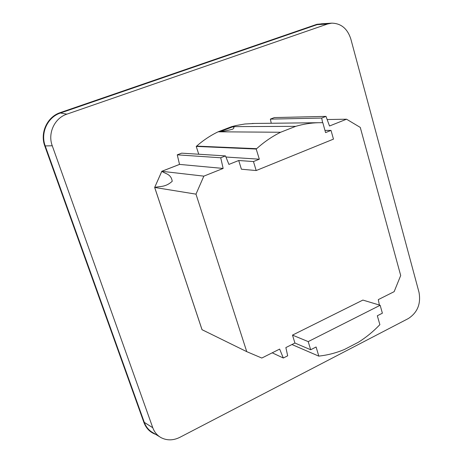 <?xml version="1.0" encoding="UTF-8"?>
<svg xmlns="http://www.w3.org/2000/svg" width="463" height="463" viewBox="0 0 463 463"><rect width="100%" height="100%" fill="white"/><g stroke="black" fill="none" stroke-linecap="round" stroke-linejoin="round"><path stroke-width="0.69" d="M408.343 318.544C417.504 312.542 421.058 303.792 419.003 292.303L350.809 38.938C347.435 28.637 341.098 23.37 331.803 23.15L327.601 23.989L66.88 114.153C54.576 118.082 47.498 133.286 52.261 145.776L152.773 427.725C154.428 432.199 157.241 435.533 161.217 437.726C167.137 440.672 173.353 440.539 179.876 437.321L408.343 318.544M155.765 434.41C150.122 432.373 146.181 428.42 143.947 422.557L44.824 146.065C39.76 132.823 47.249 116.763 60.323 112.596L316.964 24.29L324.991 23.572M331.803 23.15L321.472 23.792L317.068 24.666L60.468 113.013C47.631 117.093 40.246 132.922 45.229 145.92L144.306 422.372C146.042 427.048 148.993 430.532 153.155 432.824L159.631 436.759M207.47 332.365L202.018 329.708L154.665 187.451L161.807 171.281L179.517 164.394L177.265 154.833L220.735 157.779L223.143 168.439L203.842 176.143L195.988 194.147L246.75 351.654L261.798 358.044L279.646 349.09L283.315 358.015L287.679 355.804L285.862 347.58L294.925 343.025L310.685 349.75L316.096 346.99L318.816 356.145L319.32 356.041C327.983 355.069 336.404 352.852 344.594 349.403L358.35 342.267C366.007 337.486 373.056 331.745 379.492 325.032L379.886 324.679L377.328 315.772L382.38 313.196L380.152 305.273L308.208 341.607L310.685 349.75M238.723 160.511L253.458 161.558L256.189 170.546L241.402 169.215L238.723 160.511L228.919 164.411L225.493 155.909L181.635 153.16L177.265 154.833L179.534 164.417L161.83 171.298C165.384 173.949 171.148 173.868 172.219 181.299C165.135 187.608 160.024 186.028 154.694 187.451L202.047 329.697L246.75 351.654M198.754 154.231L196.225 146.412L196.636 146.111L256.664 148.687L256.201 149.04L259.326 159.203L253.458 161.558M254.453 123.459L244.829 124.009L236.061 125.525L231.708 126.642L218.131 131.805C210.462 135.48 203.298 140.248 196.636 146.111M379.376 305.036L378.306 299.613L394.14 291.667L400.698 275.508L360.278 127.418L346.544 119.205L329.517 126L325.993 116.381L274.351 117.585L270.369 119.113L271.26 123.262L270.369 119.113L321.692 118.077L322.618 122.672M291.939 344.524L318.816 356.145M272.209 352.823L283.315 358.015M206.839 332.052L202.018 329.708M154.665 187.451L161.83 171.298L203.842 176.143M179.517 164.394L223.143 168.439M225.493 155.909L220.735 157.779M225.938 157.026L259.326 159.203M196.225 146.412L256.201 149.04M218.131 131.805L280.642 132.25C272.111 136.469 264.113 141.944 256.664 148.687M231.708 126.642L295.724 126.335L280.642 132.25M232.513 126.908C234.446 127.122 234.463 127.898 232.576 129.223C227.507 130.549 223.421 131.324 220.33 131.544L232.513 126.908M256.189 170.546L333.47 139.126L331.022 130.41L325.57 132.603L322.809 122.666L318.336 122.718C310.777 122.921 303.242 124.125 295.724 126.335M325.993 116.381L321.692 118.077M380.152 305.273L362.882 300.082L292.489 335.114L294.925 343.025M154.694 187.451L195.988 194.147M324.957 130.392L331.022 130.41M327.15 119.541L346.544 119.205M292.489 335.114L308.208 341.607M45.229 145.92L52.261 145.776M144.306 422.372L152.773 427.725M60.468 113.013L66.88 114.153M317.068 24.666L327.601 23.989M252.144 123.482L318.336 122.718"/></g></svg>
